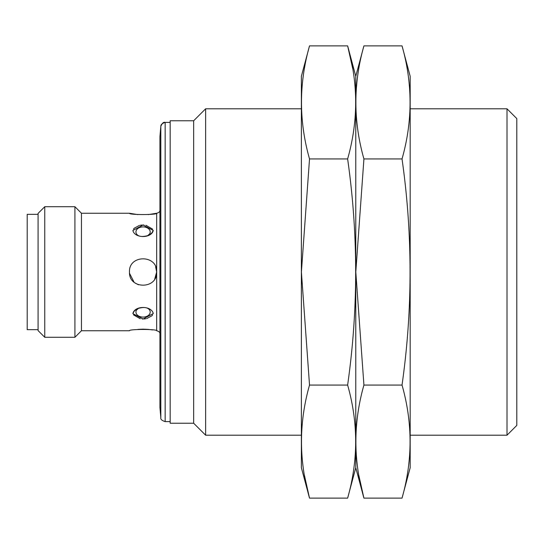 <?xml version="1.0" encoding="UTF-8"?>
<svg xmlns="http://www.w3.org/2000/svg" width="544" height="544" viewBox="0 0 544 544"><rect width="100%" height="100%" fill="white"/><g stroke="black" fill="none" stroke-linecap="round" stroke-linejoin="round"><path stroke-width="0.82" d="M301.376 108.8L205.632 108.8L205.632 435.2L301.376 435.2M507.008 108.8L516.8 118.592L516.8 425.408L507.008 435.2L507.008 108.8L410.176 108.8M205.632 108.8L193.664 120.768L193.664 423.232L205.632 435.2M193.664 120.768L170.17 120.768L170.17 423.232L193.664 423.232M170.17 120.768L170.17 423.232M169.898 122.4L165.158 122.4C162.139 123.379 160.698 124.705 160.827 126.371L159.936 136.544L159.936 407.456L160.827 417.629C160.398 419.234 161.847 420.553 165.158 421.6L165.158 122.4C163.601 121.836 162.153 123.162 160.827 126.371L160.827 417.629M148.281 214.608L156.672 213.248C157.502 214.975 128.642 214.975 129.472 213.248L81.45 213.248L81.45 330.752L74.922 337.28L44.758 337.28L44.758 206.72L74.922 206.72L74.922 337.28M155.645 277.175L156.672 272C157.502 289.558 128.642 289.544 129.472 272C128.615 254.47 157.515 254.442 156.672 272L155.625 266.764M129.472 213.248L137.666 214.588M152.599 329.943L148.294 329.392M148.22 329.385L143.092 329.154M143.045 329.154L137.884 329.392M81.45 330.752L129.472 330.752C128.615 329.025 157.515 329.025 156.672 330.752L156.672 213.248C158.998 212.677 160.086 211.589 159.936 209.984M134.205 311.195L132.879 313.541C134.681 305.429 151.511 305.483 153.265 313.541L143.072 319.008L132.92 313.664M149.607 234.865L151.912 232.839M151.939 232.805L153.224 230.336M152.626 229.126L145.887 225.243M143.99 225.019L143.072 224.992L153.265 230.459C151.463 238.571 134.633 238.517 132.879 230.459L143.072 224.992M142.154 225.019L140.257 225.243M139.427 225.413L134.232 228.208M134.205 228.242L133.518 229.126M133.518 314.874L140.257 318.757M142.154 318.981L143.072 319.008M143.99 318.981L145.887 318.757M146.717 318.587L151.912 315.792M151.939 315.758L152.626 314.874M136.537 309.135L134.232 311.161M143.072 317.091A7.133 5.046 0 0 1 136.456 310.162A7.133 5.046 0 0 1 136.456 310.155L138.434 308.38C144.167 306.83 147.92 307.421 149.688 310.162A7.133 5.046 0 0 1 149.688 310.162A7.133 5.046 0 0 1 143.072 317.091M143.072 226.909A7.133 5.046 180 0 1 149.688 233.838A7.133 5.046 180 0 1 149.688 233.845L147.71 235.62C141.977 237.17 138.224 236.579 136.456 233.838A7.133 5.046 180 0 1 136.456 233.838A7.133 5.046 180 0 1 143.072 226.909M129.54 273.353L134.082 282.207M134.96 282.914L138.482 284.804M154.748 278.977L156.672 272M44.758 206.72L38.08 213.398L38.08 330.602L44.758 337.28M38.08 214.336L27.2 214.336L27.2 329.664L38.08 329.664M309.522 45.866L301.376 76.269L301.376 467.731L309.522 498.134C298.812 460.448 298.812 422.756 309.522 385.07L301.403 272L309.522 158.93C298.812 121.244 298.812 83.552 309.522 45.866L347.63 45.866C358.34 83.552 358.34 121.244 347.63 158.93L309.522 158.93M304.463 475.524L309.522 498.134L347.63 498.134C358.34 460.448 358.34 422.756 347.63 385.07L309.522 385.07M352.689 68.476L347.63 45.866L355.776 76.269L355.776 467.731L355.776 76.269L363.922 45.866C353.212 83.552 353.212 121.244 363.922 158.93L355.803 272L363.922 385.07C353.212 422.756 353.212 460.448 363.922 498.134L402.03 498.134C412.74 460.448 412.74 422.756 402.03 385.07L363.922 385.07M347.63 158.93C358.34 234.308 358.34 309.692 347.63 385.07M358.863 475.524L363.922 498.134L355.776 467.731L347.63 498.134M402.03 498.134L410.176 467.731L410.176 76.269L402.03 45.866L363.922 45.866M402.03 45.866C412.74 83.552 412.74 121.244 402.03 158.93L363.922 158.93M402.03 158.93C412.74 234.308 412.74 309.692 402.03 385.07M507.008 435.2L410.176 435.2M169.898 421.6L165.158 421.6M156.672 330.752C158.998 331.323 160.086 332.411 159.936 334.016M81.45 213.248L74.922 206.72"/></g></svg>
